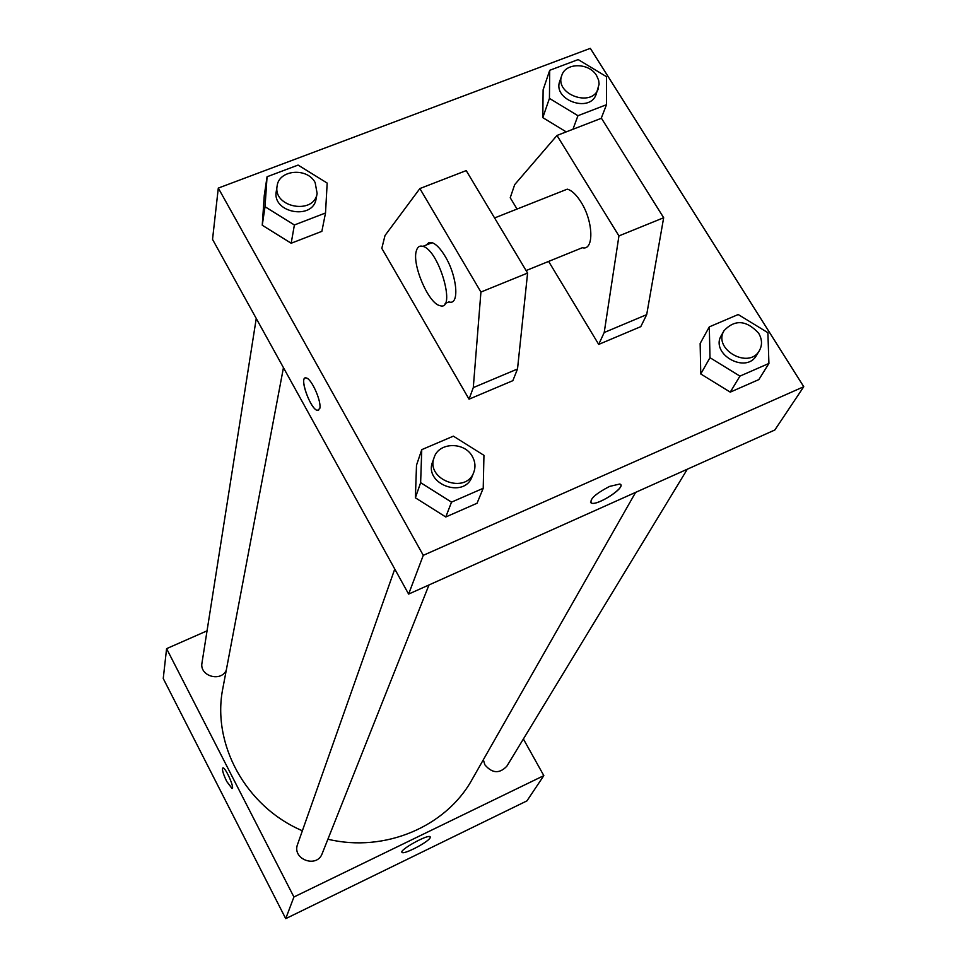 <?xml version="1.0" encoding="UTF-8"?>
<svg xmlns="http://www.w3.org/2000/svg" width="967" height="967" viewBox="0 0 967 967"><rect width="100%" height="100%" fill="white"/><g stroke="black" fill="none" stroke-linecap="round" stroke-linejoin="round"><path stroke-width="1.45" d="M523.377 738.981L543.829 775.631L526.955 800.869L285.724 918.65L163.242 678.508L166.59 648.652L207.035 630.847M283.452 367.678L222.942 687.839C211.41 743.575 245.558 806.647 302.381 830.762M327.91 839.223C384.709 852.93 446.113 826.7 472.126 779.438L635.621 492.372M543.829 775.631L293.92 896.989L166.59 648.652M394.766 569.043L297.606 844.276C291.635 859.204 316.91 868.692 322.216 853.523L428.985 584.962M256.255 318.469L201.994 662.903C199.25 675.969 220.814 682.46 226.278 670.228M687.319 469.2L506.841 766.215C499.455 773.914 492.13 773.443 484.866 764.788L483.331 759.736M293.92 896.989L285.724 918.65M430.158 837.785C428.272 842.1 403.988 854.78 402.103 852.435C398.344 850.525 427.74 834.074 430.146 836.745L430.158 837.785M232.153 788.468L226.725 781.469C223.026 773.697 221.769 769.164 222.93 767.871C225.577 767.266 235.09 788.891 231.995 788.504L226.725 781.469C223.039 773.697 221.769 769.164 222.93 767.871M774.833 429.989L408.618 594.089L212.535 239.381L218.3 188.082L590.317 48.35L803.758 386.715L774.833 429.989M319.763 408.558L317.357 410.431C309.948 408.993 298.368 374.87 306.394 378C311.785 379.004 321.818 401.958 319.763 408.558M803.758 386.715L423.28 555.336L408.618 594.089M423.28 555.336L218.3 188.082M305.161 378C299.54 379.402 310.806 409.283 317.369 410.431L318.542 410.419M609.512 486.437L619.738 484.032C627.897 485.857 598.114 505.934 591.453 503.142C589.193 499.528 595.213 493.956 609.512 486.437M590.535 502.477L591.453 503.13C597.159 505.681 623.703 489.097 620.766 484.805M325.516 212.982L321.866 231.343L291.176 243.237L262.25 225.238L264.257 195.588L262.25 225.238L265.031 206.733L267.061 176.756L298.078 165.079L327.172 183.065L325.516 212.982L294.391 224.973L265.031 206.733M483.222 488.287L477.033 503.263L445.775 516.982L415.375 497.8L416.511 465.175L415.375 497.8L420.633 482.678L421.757 449.655L453.366 436.153L483.947 455.336L483.222 488.287L451.516 502.139L420.633 482.678M768.922 363.447L758.865 379.584L730.254 392.131L700.761 373.963L700.144 343.49L700.761 373.963L709.983 357.693L709.307 326.87L738.208 314.529L767.883 332.684L768.922 363.447L739.936 376.115L709.983 357.693M542.801 117.636L566.227 131.875L542.801 117.636L543.116 89.822L542.801 117.636L549.437 98.392L549.715 70.301L578.181 59.579L606.454 76.659L606.502 104.702L577.952 115.702L549.437 98.392M469.043 399.178L512.848 380.672L517.514 368.995L527.595 273.069L466.215 170.603L419.871 188.553L385.023 235.489L381.808 248.35L469.043 399.178L473.286 387.61L480.925 292.046L419.871 188.553M548.627 261.416L598.706 344.409L604.206 332.515L618.94 235.912L556.992 135.453L514.698 184.624L510.225 197.751L517.043 209.053M598.706 344.409L640.783 326.641L646.693 314.638L663.664 217.732L601.438 118.252L556.992 135.453M526.096 270.567L582.364 247.709C594.161 251.082 593.533 221.576 581.034 202.115C576.368 194.693 571.775 190.378 567.278 189.157L560.667 191.768M445.146 303.457L448.942 301.909C459.663 305.886 457.415 276.417 445.146 256.34C440.553 248.688 436.214 244.143 432.14 242.693L428.804 242.681L426.387 244.965M416.378 250.767C417.514 246.875 419.702 245.4 422.917 246.343C439.272 250.284 456.666 311.894 439.852 305.608C428.526 303.553 411.724 264.342 416.378 250.767M480.925 292.046L527.595 273.069M618.94 235.912L663.664 217.732M473.286 387.61L517.514 368.995M604.206 332.515L646.693 314.638M724.102 330.581L721.382 335.38C709.754 353.813 746.041 374.531 756.484 355.385L759.361 350.658C762.443 345.098 762.189 339.26 758.599 333.144C746.403 320.089 734.908 319.243 724.102 330.581C712.437 349.063 748.881 369.865 759.361 350.658M709.307 326.87L700.144 343.49M758.865 379.584L730.254 392.131L700.761 373.963M739.936 376.115L730.254 392.131M434.171 457.451L432.587 461.924C423.655 483.996 464.233 499.214 472.029 476.707L473.782 472.295C475.728 467.049 475.28 461.815 472.416 456.605C464.643 441.544 438.764 442.064 434.171 457.451C425.202 479.596 465.961 494.886 473.782 472.295M421.757 449.655L416.511 465.175M477.033 503.263L445.775 516.982L415.375 497.8M451.516 502.139L445.775 516.982M561.779 75.45L559.82 81.083C552.254 99.843 589.955 113.526 596.168 94.295L599.129 84.081L598.633 80.237L596.591 75.595C589.169 62.553 565.55 62.408 561.779 75.45C554.2 94.246 592.046 107.99 598.283 88.698M549.715 70.301L543.116 89.822M606.502 104.702L601.22 118.337M577.952 115.702L572.935 129.288M277.13 185.978L276.272 191.418C271.872 212.885 313.042 220.524 316.1 198.839L317.116 193.448L315.157 182.594C307.313 167.206 278.798 169.672 277.13 185.978C272.706 207.518 314.057 215.194 317.116 193.448M267.061 176.756L264.257 195.588M321.866 231.343L291.176 243.237L262.25 225.238M294.391 224.973L291.176 243.237M494.584 217.95L567.278 189.157M422.917 246.343L432.14 242.693"/></g></svg>
